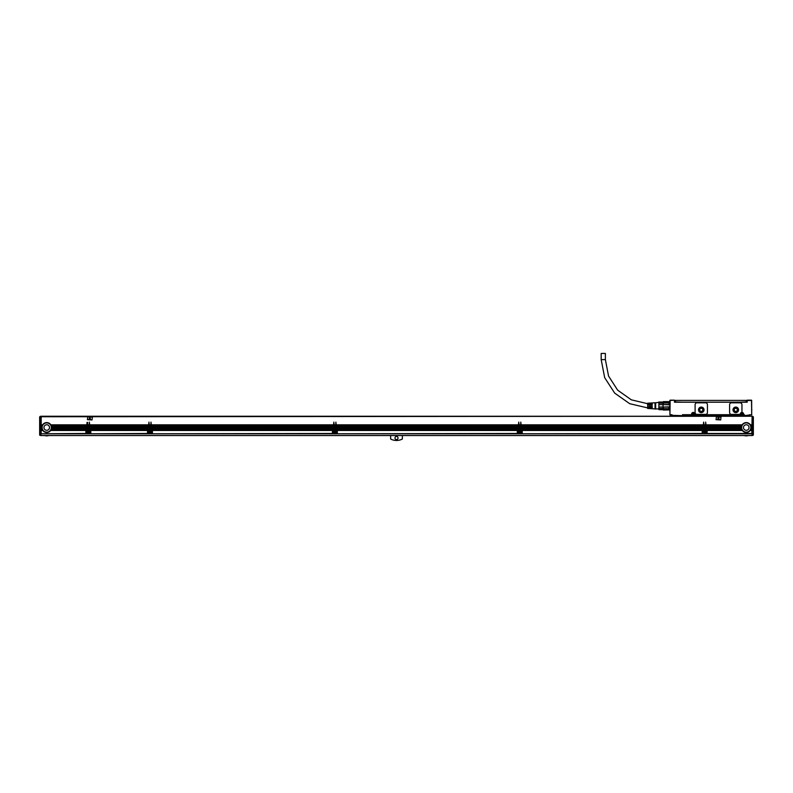 <?xml version="1.0" encoding="UTF-8"?>
<svg xmlns="http://www.w3.org/2000/svg" width="793" height="793" viewBox="0 0 793 793"><rect width="100%" height="100%" fill="white"/><g stroke="black" fill="none" stroke-linecap="round" stroke-linejoin="round"><path stroke-width="1.19" d="M40.879 433.325L40.879 416.315L39.65 416.93L40.265 416.315L39.65 416.93L40.265 416.622L40.265 433.325L39.65 433.196L40.265 433.543L40.265 435.416A0.615 0.615 0 0 1 39.65 434.802A0.615 0.615 0 0 0 40.265 435.416A0.615 0.615 0 0 1 39.65 434.802L39.65 433.979L40.879 434.078L39.65 433.979L39.65 416.93L39.65 433.196L40.879 433.325L40.879 435.545L752.121 435.545L752.121 416.315L752.735 416.315L752.121 416.622M753.35 433.979L752.735 434.078L753.35 433.622L753.35 434.802L753.35 416.93L752.735 416.622L752.735 433.325L752.121 433.325M753.35 424.542L753.35 433.196L752.735 433.325L752.735 435.416L752.121 435.416M752.121 433.543L752.735 433.325M753.35 416.93L752.735 416.315L753.35 418.198M753.35 434.802A0.615 0.615 0 0 1 752.735 435.416A0.615 0.615 0 0 0 753.35 434.802M751.814 430.49L750.208 430.49A4.927 4.927 0 0 1 742.317 430.49L707.128 430.321A0.922 0.922 0 0 0 707.128 430.242L707.128 433.464L751.814 433.464L752.121 416.741M741.891 429.816L706.979 429.816A0.922 0.922 0 0 0 706.751 429.568L706.979 429.816A0.922 0.922 0 0 1 707.128 430.242L742.149 430.242A4.927 4.927 0 0 1 741.891 429.816L741.772 429.568A4.927 4.927 0 0 1 741.604 429.132L741.524 428.884A4.927 4.927 0 0 1 741.415 428.458L741.376 428.21A4.927 4.927 0 0 1 741.336 427.774L741.336 427.536A4.927 4.927 0 0 1 741.346 427.1L705.988 427.1L741.336 427.536M705.374 429.687L705.681 422.104L705.988 424.82L742.149 424.82A4.927 4.927 0 0 1 750.376 424.82L751.814 424.82M705.354 430.321L705.473 430.411A1.299 1.299 0 0 0 705.215 430.242L706.206 429.994L703.946 429.737L702.816 430.302L704.105 430.242A1.299 1.299 0 0 1 705.215 430.242L706.504 430.242L706.513 433.821L702.816 433.821L706.513 433.464M521.09 429.132L703.332 428.963L521.308 429.38A0.922 0.922 0 0 1 521.863 429.568L702.568 429.568A0.922 0.922 0 0 0 702.34 429.816L522.091 429.816A0.922 0.922 0 0 0 521.863 429.568L522.032 429.737M702.192 430.411L522.23 430.321L702.201 430.242A0.922 0.922 0 0 1 702.34 429.816L522.091 429.816A0.922 0.922 0 0 1 522.23 430.242L522.23 430.302A0.922 0.922 0 0 0 522.23 430.242L702.201 430.242A0.922 0.922 0 0 0 702.192 430.302L702.192 433.821L522.23 433.761L702.192 433.464M520.476 429.647L519.028 429.816L521.308 429.994L520.585 430.411A1.299 1.299 0 0 0 519.217 430.242L517.918 430.242L520.495 429.816L520.783 422.104L521.09 424.82L703.332 424.82L703.639 422.104L703.956 424.82L705.374 424.82M336.192 429.132L518.444 428.963L336.41 429.38A0.922 0.922 0 0 1 336.966 429.568L517.67 429.568A0.922 0.922 0 0 0 517.442 429.816L337.194 429.816A0.922 0.922 0 0 0 336.966 429.568L337.134 429.737M517.304 430.411L337.332 430.411L517.304 430.242A0.922 0.922 0 0 1 517.442 429.816L337.194 429.816A0.922 0.922 0 0 1 337.332 430.242L337.332 430.302A0.922 0.922 0 0 0 337.332 430.242L517.304 430.242A0.922 0.922 0 0 0 517.304 430.302L517.304 433.821L337.332 433.761L517.304 433.464M335.578 429.647L334.131 429.816L336.41 429.994L335.687 430.411A1.299 1.299 0 0 0 334.319 430.242L333.02 430.242L335.598 429.816L335.885 422.104L336.192 424.82L518.444 424.82L518.751 422.104L519.058 424.82L520.476 424.82M151.294 429.132L333.546 428.963L151.513 429.38A0.922 0.922 0 0 1 152.068 429.568L332.773 429.568A0.922 0.922 0 0 0 332.545 429.816L152.296 429.816A0.922 0.922 0 0 0 152.068 429.568L152.236 429.737M332.406 430.411L152.434 430.411L332.406 430.242A0.922 0.922 0 0 1 332.545 429.816L152.296 429.816A0.922 0.922 0 0 1 152.434 430.242L152.434 430.302A0.922 0.922 0 0 0 152.434 430.242L332.406 430.242A0.922 0.922 0 0 0 332.406 430.302L332.406 433.821L152.434 433.761L332.406 433.464M150.68 429.647L149.233 429.816L151.513 429.994L150.789 430.411A1.299 1.299 0 0 0 149.421 430.242L148.132 430.242L150.71 429.816L150.987 422.104L151.294 424.82L333.546 424.82L333.853 422.104L334.16 424.82L335.578 424.82M89.668 429.132L148.648 428.963L89.877 429.38A0.922 0.922 0 0 1 90.432 429.568L147.875 429.568A0.922 0.922 0 0 0 147.647 429.816L90.61 429.737A0.922 0.922 0 0 0 90.432 429.568L90.66 429.816A0.922 0.922 0 0 0 90.61 429.737M147.508 430.411L90.808 430.411L147.508 430.242A0.922 0.922 0 0 1 147.647 429.816L90.66 429.816A0.922 0.922 0 0 1 90.798 430.242L90.808 430.302A0.922 0.922 0 0 0 90.798 430.242L147.508 430.242A0.922 0.922 0 0 0 147.508 430.302L147.508 433.821L90.808 433.761L147.508 433.464M89.044 429.647L87.607 429.816L89.877 429.994L89.153 430.411A1.299 1.299 0 0 0 87.775 430.252L86.496 430.242L89.074 429.816L89.361 422.104L89.668 424.82L148.648 424.82L148.955 422.104L149.262 424.82L150.68 424.82M89.044 424.899L87.627 424.899L87.627 422.421L87.012 422.421L86.794 429.38A0.922 0.922 0 0 0 86.021 429.816L51.228 429.568L86.07 429.737M41.186 433.464L41.186 430.49L42.792 430.49A4.927 4.927 0 0 0 50.683 430.49L85.872 430.242A0.922 0.922 0 0 0 85.872 430.302L85.872 433.821L41.186 433.761L85.872 433.464M41.186 430.49L42.624 430.242A4.927 4.927 0 0 1 42.366 429.816L42.247 429.568A4.927 4.927 0 0 1 42.079 429.132L41.999 428.884A4.927 4.927 0 0 1 41.89 428.458L41.851 428.21A4.927 4.927 0 0 1 41.811 427.774L41.811 427.536A4.927 4.927 0 0 1 41.831 427.1L41.186 427.1L41.811 427.536M42.326 429.737L41.186 430.242M41.186 429.737L42.247 429.568M41.186 429.053L41.999 428.884A4.927 4.927 0 0 0 42.049 429.053L41.186 429.568M41.88 428.379A4.927 4.927 0 0 1 41.88 428.349L41.186 428.884M41.186 428.379L41.851 428.21M41.186 427.774L41.811 427.774A4.927 4.927 0 0 1 41.811 427.675L41.186 428.21M41.186 427.1L41.851 426.852A4.927 4.927 0 0 1 41.93 426.426L41.186 426.852M41.186 426.426L41.999 426.178A4.927 4.927 0 0 1 42.138 425.742L41.186 426.178M41.186 425.742L42.247 425.494A4.927 4.927 0 0 1 42.465 425.068L41.186 425.494M41.186 425.068L42.624 424.82A4.927 4.927 0 0 1 50.851 424.82L87.012 424.82M40.879 416.741L751.814 416.256L41.186 416.256L41.186 424.82M86.15 429.647L51.188 429.647A4.927 4.927 0 0 1 51.109 429.816L86.021 429.816A0.922 0.922 0 0 0 85.872 430.242L50.802 430.321A4.927 4.927 0 0 1 50.742 430.411L85.872 430.411M89.044 428.963L87.627 428.963L89.044 429.132M87.627 428.963L89.044 428.458M89.044 428.289L87.627 428.458M87.627 428.289L89.044 427.774M89.044 427.615L87.627 427.774M87.627 427.615L89.044 427.1M89.044 426.931L87.627 427.1M87.627 426.931L89.044 426.426M89.044 426.257L87.627 426.426M87.627 426.257L89.044 425.742M89.044 425.573L87.627 425.742M87.627 425.573L89.044 425.068M87.627 429.647L87.627 429.132M87.785 430.242L86.487 430.411L86.487 433.464L90.184 433.464L90.184 430.411L89.153 430.411L90.184 430.49M86.487 430.411L87.646 430.321A1.299 1.299 0 0 0 87.527 430.411L86.487 430.49M90.184 433.464L86.487 433.464M89.034 430.321L90.184 430.411M89.668 428.963L89.668 428.458L148.648 428.458L148.648 428.963M148.648 428.458L89.668 428.458M89.668 428.289L89.668 427.774L148.648 427.774L148.648 428.289M148.648 427.774L89.668 427.774M89.668 427.615L89.668 427.1L148.648 427.1L148.648 427.615M148.648 427.1L89.668 427.1M89.668 426.931L89.668 426.426L148.648 426.426L148.648 426.931M148.648 426.426L89.668 426.426M89.668 426.257L89.668 425.742L148.648 425.742L148.648 426.257M148.648 425.742L89.668 425.742M89.668 425.573L89.668 425.068L148.648 425.068L148.648 425.573M148.648 425.068L89.668 425.068M90.808 430.411L90.808 433.464M148.648 429.132L148.43 429.38A0.922 0.922 0 0 0 147.875 429.568L147.706 429.737M150.68 428.963L149.262 428.963L150.68 429.132M149.262 428.963L150.68 428.458M150.68 428.289L149.262 428.458M149.262 428.289L150.68 427.774M150.68 427.615L149.262 427.774M149.262 427.615L150.68 427.1M150.68 426.931L149.262 427.1M149.262 426.931L150.68 426.426M150.68 426.257L149.262 426.426M149.262 426.257L150.68 425.742M150.68 425.573L149.262 425.742M149.262 425.573L150.68 425.068M150.68 424.899L149.262 425.068M149.262 429.647L149.262 429.132M149.421 430.242L148.122 430.411L148.122 433.464L151.82 433.464L151.82 430.411L150.789 430.411L151.82 430.49M148.122 430.411L149.272 430.321A1.299 1.299 0 0 0 149.153 430.411L149.064 430.49A1.299 1.299 0 0 0 150.591 432.552A1.299 1.299 0 0 0 150.878 430.49M151.82 433.464L148.122 433.464M150.67 430.321L151.82 430.411M151.294 428.963L151.294 428.458L333.546 428.458L333.546 428.963M333.546 428.458L151.294 428.458M151.294 428.289L151.294 427.774L333.546 427.774L333.546 428.289M333.546 427.774L151.294 427.774M151.294 427.615L151.294 427.1L333.546 427.1L333.546 427.615M333.546 427.1L151.294 427.1M151.294 426.931L151.294 426.426L333.546 426.426L333.546 426.931M333.546 426.426L151.294 426.426M151.294 426.257L151.294 425.742L333.546 425.742L333.546 426.257M333.546 425.742L151.294 425.742M151.294 425.573L151.294 425.068L333.546 425.068L333.546 425.573M333.546 425.068L151.294 425.068M152.434 430.411L152.434 433.464M333.546 429.132L333.328 429.38A0.922 0.922 0 0 0 332.773 429.568L332.604 429.737M335.578 428.963L334.16 428.963L335.578 429.132M334.16 428.963L335.578 428.458M335.578 428.289L334.16 428.458M334.16 428.289L335.578 427.774M335.578 427.615L334.16 427.774M334.16 427.615L335.578 427.1M335.578 426.931L334.16 427.1M334.16 426.931L335.578 426.426M335.578 426.257L334.16 426.426M334.16 426.257L335.578 425.742M335.578 425.573L334.16 425.742M334.16 425.573L335.578 425.068M335.578 424.899L334.16 425.068M334.16 429.647L334.16 429.132M334.319 430.242L333.02 430.411L333.02 433.464L336.718 433.464L336.718 430.411L335.687 430.411L336.718 430.49M333.02 430.411L334.17 430.321A1.299 1.299 0 0 0 334.051 430.411L333.02 430.49M336.718 433.464L333.02 433.464M335.568 430.321L336.718 430.411M336.192 428.963L336.192 428.458L518.444 428.458L518.444 428.963M518.444 428.458L336.192 428.458M336.192 428.289L336.192 427.774L518.444 427.774L518.444 428.289M518.444 427.774L336.192 427.774M336.192 427.615L336.192 427.1L518.444 427.1L518.444 427.615M518.444 427.1L336.192 427.1M336.192 426.931L336.192 426.426L518.444 426.426L518.444 426.931M518.444 426.426L336.192 426.426M336.192 426.257L336.192 425.742L518.444 425.742L518.444 426.257M518.444 425.742L336.192 425.742M336.192 425.573L336.192 425.068L518.444 425.068L518.444 425.573M518.444 425.068L336.192 425.068M337.332 430.411L337.332 433.464M518.444 429.132L518.225 429.38A0.922 0.922 0 0 0 517.67 429.568L517.502 429.737M520.476 428.963L519.058 428.963L520.476 429.132M519.058 428.963L520.476 428.458M520.476 428.289L519.058 428.458M519.058 428.289L520.476 427.774M520.476 427.615L519.058 427.774M519.058 427.615L520.476 427.1M520.476 426.931L519.058 427.1M519.058 426.931L520.476 426.426M520.476 426.257L519.058 426.426M519.058 426.257L520.476 425.742M520.476 425.573L519.058 425.742M519.058 425.573L520.476 425.068M520.476 424.899L519.058 425.068M519.058 429.647L519.058 429.132M519.217 430.242L517.918 430.411L517.918 433.464L521.616 433.464L521.616 430.411L520.674 430.49A1.299 1.299 0 0 1 520.386 432.552A1.299 1.299 0 0 1 518.86 430.49L517.918 430.49M517.918 430.411L519.068 430.321A1.299 1.299 0 0 0 518.949 430.411L518.86 430.49M521.616 433.464L517.918 433.464M520.456 430.321L521.616 430.411M521.09 428.963L521.09 428.458L703.332 428.458L703.332 428.963M703.332 428.458L521.09 428.458M521.09 428.289L521.09 427.774L703.332 427.774L703.332 428.289M703.332 427.774L521.09 427.774M521.09 427.615L521.09 427.1L703.332 427.1L703.332 427.615M703.332 427.1L521.09 427.1M521.09 426.931L521.09 426.426L703.332 426.426L703.332 426.931M703.332 426.426L521.09 426.426M521.09 426.257L521.09 425.742L703.332 425.742L703.332 426.257M703.332 425.742L521.09 425.742M521.09 425.573L521.09 425.068L703.332 425.068L703.332 425.573M703.332 425.068L521.09 425.068M522.23 430.411L522.23 433.464M703.332 429.132L703.123 429.38A0.922 0.922 0 0 0 702.568 429.568L702.39 429.737M705.374 428.963L703.956 428.963L705.374 429.132M703.956 428.963L705.374 428.458M705.374 428.289L703.956 428.458M703.956 428.289L705.374 427.774M705.374 427.615L703.956 427.774M703.956 427.615L705.374 427.1M705.374 426.931L703.956 427.1M703.956 426.931L705.374 426.426M705.374 426.257L703.956 426.426M703.956 426.257L705.374 425.742M705.374 425.573L703.956 425.742M703.956 425.573L705.374 425.068M705.374 424.899L703.956 425.068M705.374 429.647L703.946 429.737L705.374 429.737M703.956 429.647L703.956 429.132M704.105 430.242L702.816 430.411L702.816 433.464M702.816 430.411L703.966 430.321A1.299 1.299 0 0 0 703.847 430.411L703.758 430.49A1.299 1.299 0 0 0 705.284 432.552A1.299 1.299 0 0 0 705.562 430.49L706.513 430.49M705.988 428.963L741.574 429.053A4.927 4.927 0 0 1 741.544 428.963L705.988 428.963L705.988 428.458L741.415 428.458M741.396 428.319A4.927 4.927 0 0 1 741.386 428.289L705.988 428.458M705.988 428.289L705.988 427.774L741.336 427.774M741.336 427.635A4.927 4.927 0 0 1 741.336 427.615L705.988 427.774M705.988 426.931L741.376 426.852L705.988 427.1M705.988 426.852L741.475 426.347A4.927 4.927 0 0 1 741.485 426.317M705.988 426.257L741.524 426.178L705.988 426.426M705.988 426.178L741.703 425.663A4.927 4.927 0 0 1 741.733 425.573L705.988 425.742M705.988 425.573L741.772 425.494L705.988 425.663M705.988 425.494L742.04 424.989A4.927 4.927 0 0 1 742.089 424.899L705.988 425.068M742.149 424.82L705.988 424.989M741.772 429.568L706.751 429.568A0.922 0.922 0 0 0 706.206 429.38L741.604 429.132M751.814 433.464L707.128 433.464M744.082 435.545A7.89 7.89 0 0 0 748.443 435.545M44.557 435.545A7.89 7.89 0 0 0 48.918 435.545M402.358 435.545L402.358 439.025A12.51 12.51 0 0 1 390.642 439.025L390.642 435.545M398.036 438.014A1.536 1.536 0 0 1 396.5 439.55A1.536 1.536 0 0 1 394.964 438.014A1.536 1.536 0 0 1 396.5 436.467A1.536 1.536 0 0 1 398.036 438.014M40.265 435.416L40.879 435.416M87.627 424.82L89.044 424.82M41.186 428.458L41.89 428.458M41.186 429.132L42.079 429.132M41.186 429.816L42.366 429.816A4.927 4.927 0 0 1 42.287 429.647L41.186 429.647M50.683 430.49L85.872 430.49M50.851 430.242A4.927 4.927 0 0 0 51.109 429.816L51.148 429.737M87.012 429.132L51.396 429.132A4.927 4.927 0 0 1 51.228 429.568M50.851 424.82L87.012 425.068M51.396 429.132L87.012 428.884M87.012 428.458L51.585 428.458A4.927 4.927 0 0 1 51.426 429.053L87.012 429.053M51.585 428.458L87.012 428.21M87.012 427.774L51.664 427.695A4.927 4.927 0 0 1 51.624 428.21M87.012 427.695L51.664 427.695L87.012 427.536M51.01 425.068A4.927 4.927 0 0 1 51.228 425.494L51.337 425.742A4.927 4.927 0 0 1 51.476 426.178L51.545 426.426A4.927 4.927 0 0 1 51.624 426.852L51.654 427.1A4.927 4.927 0 0 1 51.664 427.536M51.654 427.1L87.012 427.1M51.624 426.852L87.012 426.852M51.545 426.426L87.012 426.426M51.476 426.178L87.012 426.178M51.337 425.742L87.012 425.742M51.228 425.494L87.012 425.494M87.627 429.568L89.044 429.568M87.627 425.494L89.044 425.494M87.627 426.178L89.044 426.178M87.627 426.852L89.044 426.852M87.627 427.536L89.044 427.536M87.627 428.21L89.044 428.21M87.627 428.884L89.044 428.884M89.242 430.49A1.299 1.299 0 0 1 88.965 432.552A1.299 1.299 0 0 1 87.438 430.49M89.668 428.884L148.648 428.884M89.668 425.494L148.648 425.494M89.668 426.178L148.648 426.178M89.668 426.852L148.648 426.852M89.668 427.536L148.648 427.536M89.668 428.21L148.648 428.21M90.808 430.49L147.508 430.49M149.262 429.568L150.68 429.568M149.262 425.494L150.68 425.494M149.262 426.178L150.68 426.178M149.262 426.852L150.68 426.852M149.262 427.536L150.68 427.536M149.262 428.21L150.68 428.21M149.262 428.884L150.68 428.884M148.122 430.49L149.064 430.49M151.294 428.884L333.546 428.884M151.294 425.494L333.546 425.494M151.294 426.178L333.546 426.178M151.294 426.852L333.546 426.852M151.294 427.536L333.546 427.536M151.294 428.21L333.546 428.21M152.434 430.49L332.406 430.49M334.16 429.568L335.578 429.568M334.16 425.494L335.578 425.494M334.16 426.178L335.578 426.178M334.16 426.852L335.578 426.852M334.16 427.536L335.578 427.536M334.16 428.21L335.578 428.21M334.16 428.884L335.578 428.884M335.776 430.49A1.299 1.299 0 0 1 335.489 432.552A1.299 1.299 0 0 1 333.962 430.49M336.192 428.884L518.444 428.884M336.192 425.494L518.444 425.494M336.192 426.178L518.444 426.178M336.192 426.852L518.444 426.852M336.192 427.536L518.444 427.536M336.192 428.21L518.444 428.21M337.332 430.49L517.304 430.49M519.058 429.568L520.476 429.568M519.058 425.494L520.476 425.494M519.058 426.178L520.476 426.178M519.058 426.852L520.476 426.852M519.058 427.536L520.476 427.536M519.058 428.21L520.476 428.21M519.058 428.884L520.476 428.884M520.674 430.49L521.616 430.49M521.09 428.884L703.332 428.884M521.09 425.494L703.332 425.494M521.09 426.178L703.332 426.178M521.09 426.852L703.332 426.852M521.09 427.536L703.332 427.536M521.09 428.21L703.332 428.21M522.23 430.49L702.192 430.49M703.956 429.568L705.374 429.568M703.956 425.494L705.374 425.494M703.956 426.178L705.374 426.178M703.956 426.852L705.374 426.852M703.956 427.536L705.374 427.536M703.956 428.21L705.374 428.21M703.956 428.884L705.374 428.884M702.816 430.49L703.758 430.49M706.513 430.411L705.562 430.49M705.988 428.884L741.524 428.884M741.495 426.277A4.927 4.927 0 0 1 741.505 426.257L705.988 426.347M705.988 428.21L741.376 428.21M707.128 430.411L742.258 430.411A4.927 4.927 0 0 1 742.198 430.321L742.149 430.242M707.128 430.49L742.317 430.49M750.376 424.82L751.814 425.068M750.535 425.068A4.927 4.927 0 0 1 750.753 425.494L751.814 425.494M750.753 425.494L751.814 425.742M750.862 425.742A4.927 4.927 0 0 1 751.001 426.178L751.814 426.178M751.001 426.178L751.814 426.426M751.07 426.426A4.927 4.927 0 0 1 751.149 426.852L751.814 426.852M751.149 426.852L751.814 427.1M751.169 427.1A4.927 4.927 0 0 1 751.189 427.536L751.814 427.536M751.814 427.774L751.189 427.536M751.189 427.774A4.927 4.927 0 0 1 751.149 428.21L751.814 428.21M751.814 428.458L751.149 428.21M751.11 428.458A4.927 4.927 0 0 1 751.001 428.884L751.814 428.884M751.814 429.132L751.001 428.884M750.921 429.132A4.927 4.927 0 0 1 750.753 429.568L751.814 429.568M751.814 429.816L750.753 429.568M750.634 429.816A4.927 4.927 0 0 1 750.376 430.242L751.814 430.242M691.902 414.095A1.358 1.358 0 0 1 693.26 412.737A1.358 1.358 0 0 1 694.618 414.095A1.358 1.358 0 0 0 693.26 412.737A1.358 1.358 0 0 0 691.902 414.095L691.595 414.709L682.476 414.709L682.476 415.641L671.691 415.324L671.998 414.709L671.998 415.641L682.476 415.641L682.476 414.709L682.783 415.324L691.714 415.017L683.09 415.324L683.705 415.017L682.476 414.709L692.021 415.017L691.902 414.095L692.021 414.838M691.714 415.017L692.021 414.095A1.229 1.229 0 0 1 693.26 412.866A1.229 1.229 0 0 1 694.49 414.095L694.49 415.017L740.712 414.838M741.495 412.499A1.665 1.665 0 0 0 740.295 413.867A0.615 0.615 0 0 1 739.691 414.402L731.473 414.402A1.854 1.854 0 0 1 729.619 412.558L729.619 404.668A1.854 1.854 0 0 1 731.473 402.814L740.097 402.814A1.854 1.854 0 0 1 741.951 404.668L741.951 411.904A0.615 0.615 0 0 1 741.495 412.499A1.665 1.665 0 0 1 743.616 414.095L743.794 415.017L743.18 415.017L744.409 414.709L743.794 415.017L744.409 414.709L744.409 415.641L749.653 415.641L749.653 414.709L751.714 414.927L751.655 400.316M670.144 400.168L674.456 400.168L674.456 402.2L747.184 402.2L747.184 400.475L751.496 400.475L751.714 414.927L749.653 414.709L749.653 415.641M751.814 409.634L751.814 410.278M746.877 402.2L747.184 400.168L751.496 400.168M670.026 400.287L669.926 414.927L670.144 400.475L674.456 400.168L674.774 402.2M669.926 414.927L671.998 414.709L671.384 415.017L671.998 415.641L671.998 414.709L670.144 414.709M683.705 416.256L683.705 415.324L743.18 415.324L743.18 414.095A1.229 1.229 0 0 0 741.951 412.866A1.229 1.229 0 0 0 740.712 414.095L740.712 415.017L694.49 415.017L694.926 414.095A1.665 1.665 0 0 0 693.26 412.429A1.665 1.665 0 0 0 691.595 414.095M694.618 414.838L694.549 414.095L694.797 415.017L740.404 415.017L740.593 414.095L740.593 414.838M740.593 414.095A1.358 1.358 0 0 1 741.951 412.737A1.358 1.358 0 0 1 743.309 414.095A1.358 1.358 0 0 0 741.951 412.737A1.358 1.358 0 0 0 740.593 414.095L740.285 414.709L694.926 414.709L694.926 414.095M743.18 416.256L743.616 414.095M743.616 414.709L744.409 414.709L744.409 415.641L751.496 414.709M705.582 414.402L696.958 414.402A1.854 1.854 0 0 1 695.104 412.558L695.104 404.668A1.854 1.854 0 0 1 696.958 402.814L705.582 402.814A1.854 1.854 0 0 1 707.435 404.668L707.435 412.558A1.854 1.854 0 0 1 705.582 414.402M669.837 400.475L669.837 410.952M655.662 402.755L663.057 401.952L663.057 409.584L669.223 409.584L669.837 409.723L669.837 411.111M684.478 402.2L682.317 402.2M739.245 402.2L737.193 402.11M670.828 415.205L669.837 414.521M744.409 415.641L682.783 415.324M682.476 415.641L683.09 415.641M694.797 415.017L740.652 415.017M733.01 409.842A2.775 2.775 0 0 0 735.785 412.618A2.775 2.775 0 0 0 738.561 409.842A2.775 2.775 0 0 0 735.785 407.067A2.775 2.775 0 0 0 733.01 409.842M698.494 409.842A2.775 2.775 0 0 0 701.27 412.618A2.775 2.775 0 0 0 704.045 409.842A2.775 2.775 0 0 0 701.27 407.067A2.775 2.775 0 0 0 698.494 409.842M739.185 402.2L746.847 401.952L746.847 400.415L746.233 400.415L746.233 401.952M675.418 400.415L675.418 401.952L674.803 401.952L674.803 400.415L746.233 400.415M675.418 401.952L682.456 402.2M684.339 402.2L737.312 402.2M742.387 414.898A0.912 0.912 0 0 0 742.744 413.659A0.912 0.912 0 0 0 741.514 413.302A0.912 0.912 0 0 0 741.148 414.531A0.912 0.912 0 0 0 742.387 414.898A0.912 0.912 0 0 0 742.744 413.659A0.912 0.912 0 0 0 741.514 413.302M733.317 409.842A2.468 2.468 0 0 0 735.785 412.31A2.468 2.468 0 0 0 738.253 409.842A2.468 2.468 0 0 0 735.785 407.374A2.468 2.468 0 0 0 733.317 409.842M698.802 409.842A2.468 2.468 0 0 0 701.27 412.31A2.468 2.468 0 0 0 703.738 409.842A2.468 2.468 0 0 0 701.27 407.374A2.468 2.468 0 0 0 698.802 409.842M692.824 413.302A0.912 0.912 0 0 0 692.458 414.531A0.912 0.912 0 0 0 693.697 414.898A0.912 0.912 0 0 0 694.053 413.659A0.912 0.912 0 0 0 692.824 413.302M734.209 409.842A1.576 1.576 0 0 0 735.785 411.418A1.576 1.576 0 0 0 737.361 409.842A1.576 1.576 0 0 0 735.785 408.276A1.576 1.576 0 0 0 734.209 409.842M699.704 409.842A1.576 1.576 0 0 0 701.27 411.418A1.576 1.576 0 0 0 702.846 409.842A1.576 1.576 0 0 0 701.27 408.276A1.576 1.576 0 0 0 699.704 409.842M741.822 414.779L741.267 413.976L742.07 413.421L742.625 414.224L741.822 414.779M693.132 414.779L692.576 413.976L693.379 413.421L693.934 414.224L693.132 414.779M669.223 401.952L669.837 401.952M663.057 401.952L669.223 402.091M668.915 403.003L669.223 404.836L668.915 403.003L663.364 403.003L663.364 404.589L668.915 404.589M663.364 404.589L669.223 404.836M663.364 407.087L669.223 406.839L668.915 408.673L668.915 407.087L663.364 407.087L663.364 408.673L668.915 408.673M663.057 409.584L668.915 409.931L663.364 410.031M663.364 401.744L668.915 401.744M663.057 409.634L658.884 409.634L658.884 408.445L663.057 408.445M663.057 404.658L658.884 404.658L658.884 407.017L658.874 404.737M663.057 402.041L658.884 402.041L658.884 403.231L663.057 403.231M658.884 404.658L658.884 401.952M658.884 408.445L658.884 407.017L663.057 407.017M658.884 409.634L663.057 409.723M658.745 402.2L658.745 402.755M655.662 402.973L655.662 409.109L655.048 408.92L655.048 402.755L655.662 402.973M655.048 402.755L652.213 402.933L652.213 405.223L651.598 405.223L651.598 402.973L650.855 403.022L650.855 405.223L650.24 405.223L650.24 403.052L649.497 403.102L649.497 405.223L648.882 405.223L648.882 403.141L647.653 403.221L647.653 408.454L648.882 408.534L648.882 406.452L649.497 406.452L649.497 408.573L650.24 408.623L650.24 406.452L650.855 406.452L650.855 408.653L651.598 408.702L651.598 406.452L652.213 406.452L652.213 408.742L655.048 408.92M601.183 359.616L605.376 359.616L605.376 353.45L601.183 353.45L601.183 359.616L604.682 377.676L614.684 393.12L629.731 403.706L647.653 407.899M39.65 416.93L40.879 416.622M41.186 427.021L41.831 427.021A4.927 4.927 0 0 1 41.841 426.991M41.841 426.951A4.927 4.927 0 0 1 41.841 426.931L41.186 426.931M41.186 425.663L42.178 425.663A4.927 4.927 0 0 1 42.207 425.573L41.186 425.573M41.186 424.989L42.515 424.989A4.927 4.927 0 0 1 42.564 424.899L41.186 424.899M87.012 424.899L50.911 424.899A4.927 4.927 0 0 1 50.96 424.989L87.012 424.989M87.012 425.573L51.267 425.573A4.927 4.927 0 0 1 51.297 425.663L87.012 425.663M51.634 426.931A4.927 4.927 0 0 1 51.634 426.951L87.012 426.931M51.634 426.991A4.927 4.927 0 0 1 51.644 427.021L87.012 427.021M705.988 427.021L741.356 427.021A4.927 4.927 0 0 1 741.366 426.991M751.814 424.899L750.436 424.899A4.927 4.927 0 0 1 750.485 424.989L751.814 424.989M751.814 425.573L750.793 425.573A4.927 4.927 0 0 1 750.822 425.663L751.814 425.663M751.814 426.257L751.021 426.257A4.927 4.927 0 0 1 751.03 426.277M751.04 426.317A4.927 4.927 0 0 1 751.05 426.347L751.814 426.347M751.159 426.931A4.927 4.927 0 0 1 751.159 426.951L751.814 426.931M751.159 426.991A4.927 4.927 0 0 1 751.169 427.021L751.814 427.021M87.418 419.646L92.038 419.953L92.345 417.177L87.726 416.87L87.418 419.646M716.059 419.646L720.688 419.953L720.996 417.177L716.366 416.87L716.059 419.646M51.664 427.615A4.927 4.927 0 0 1 51.664 427.635L87.012 427.615M51.595 428.349A4.927 4.927 0 0 1 51.595 428.379L87.012 428.379M41.186 430.411L42.733 430.411A4.927 4.927 0 0 1 42.673 430.321L41.186 430.321M41.811 427.635A4.927 4.927 0 0 1 41.811 427.615L41.186 427.615M751.189 427.615A4.927 4.927 0 0 1 751.189 427.635L751.814 427.615M751.189 427.675A4.927 4.927 0 0 1 751.189 427.695L751.814 427.695M751.814 428.289L751.13 428.289A4.927 4.927 0 0 1 751.13 428.319M751.12 428.349A4.927 4.927 0 0 1 751.12 428.379L751.814 428.379M751.814 428.963L750.981 428.963A4.927 4.927 0 0 1 750.951 429.053L751.814 429.053M751.814 429.647L750.713 429.647A4.927 4.927 0 0 1 750.674 429.737L751.814 429.737M751.814 430.321L750.327 430.321A4.927 4.927 0 0 1 750.267 430.411L751.814 430.411M741.851 429.737L706.93 429.737M741.812 429.647L706.85 429.647M741.405 428.379A4.927 4.927 0 0 1 741.405 428.349L705.988 428.379M741.336 427.695A4.927 4.927 0 0 1 741.336 427.675L705.988 427.695M42.118 427.536A4.619 4.619 0 0 0 46.737 432.155A4.619 4.619 0 0 0 51.357 427.536A4.619 4.619 0 0 0 46.737 422.907A4.619 4.619 0 0 0 42.118 427.536M741.643 427.536A4.619 4.619 0 0 0 746.263 432.155A4.619 4.619 0 0 0 750.882 427.536A4.619 4.619 0 0 0 746.263 422.907A4.619 4.619 0 0 0 741.643 427.536M748.701 426.198A2.775 2.775 0 0 0 744.934 425.098A2.775 2.775 0 0 0 743.824 428.864A2.775 2.775 0 0 0 747.591 429.965A2.775 2.775 0 0 0 748.701 426.198M89.768 417.257L88.965 419.418L90.68 419.576L89.768 417.257M718.408 417.257L717.615 419.418L719.33 419.576L718.408 417.257M88.935 432.492A1.229 1.229 0 0 0 89.421 430.827A1.229 1.229 0 0 0 87.745 430.331A1.229 1.229 0 0 0 87.26 432.007A1.229 1.229 0 0 0 88.935 432.492M150.561 432.492A1.229 1.229 0 0 0 151.057 430.827A1.229 1.229 0 0 0 149.381 430.331A1.229 1.229 0 0 0 148.886 432.007A1.229 1.229 0 0 0 150.561 432.492M335.459 432.492A1.229 1.229 0 0 0 335.954 430.827A1.229 1.229 0 0 0 334.279 430.331A1.229 1.229 0 0 0 333.784 432.007A1.229 1.229 0 0 0 335.459 432.492M520.357 432.492A1.229 1.229 0 0 0 520.842 430.827A1.229 1.229 0 0 0 519.177 430.331A1.229 1.229 0 0 0 518.681 432.007A1.229 1.229 0 0 0 520.357 432.492M705.255 432.492A1.229 1.229 0 0 0 705.74 430.827A1.229 1.229 0 0 0 704.065 430.331A1.229 1.229 0 0 0 703.579 432.007A1.229 1.229 0 0 0 705.255 432.492M44.299 428.864A2.775 2.775 0 0 1 45.409 425.098A2.775 2.775 0 0 1 49.176 426.198A2.775 2.775 0 0 1 48.066 429.965A2.775 2.775 0 0 1 44.299 428.864M88.211 431.848L87.597 431.293L88.459 430.678L89.084 431.541L88.211 431.848M149.847 431.848L149.233 431.293L150.095 430.678L150.71 431.541L149.847 431.848M334.745 431.848L334.131 431.293L334.993 430.678L335.608 431.541L334.745 431.848M519.643 431.848L519.028 431.293L519.891 430.678L520.505 431.541L519.643 431.848M704.541 431.848L703.916 431.293L704.789 430.678L705.403 431.541L704.541 431.848M752.735 434.078L752.121 434.058L752.735 434.078M707.128 433.692L706.513 433.692M702.816 433.692L702.192 433.692M522.23 433.692L521.616 433.692M517.918 433.692L517.304 433.692M337.332 433.692L336.718 433.692M333.02 433.692L332.406 433.692M152.434 433.692L151.82 433.692M148.122 433.692L147.508 433.692M90.808 433.692L90.184 433.692M86.487 433.692L85.872 433.692M40.265 433.325L40.879 433.543M41.979 426.257L41.186 426.257M41.95 426.347L41.186 426.347M41.87 428.289L41.186 428.289M42.019 428.963L41.186 428.963M87.012 428.963L51.456 428.963M87.012 428.289L51.614 428.289M87.012 426.347L51.525 426.347M87.012 426.257L51.495 426.257M89.044 424.989L87.627 424.989M89.044 425.663L87.627 425.663M89.044 426.347L87.627 426.347M89.044 427.021L87.627 427.021M89.044 427.695L87.627 427.695M89.044 428.379L87.627 428.379M89.044 429.053L87.627 429.053M148.648 429.053L89.668 429.053M148.648 424.989L89.668 424.989M148.648 425.663L89.668 425.663M148.648 426.347L89.668 426.347M148.648 427.021L89.668 427.021M148.648 427.695L89.668 427.695M148.648 428.379L89.668 428.379M147.785 429.647L90.531 429.647M150.68 424.989L149.262 424.989M150.68 425.663L149.262 425.663M150.68 426.347L149.262 426.347M150.68 427.021L149.262 427.021M150.68 427.695L149.262 427.695M150.68 428.379L149.262 428.379M150.68 429.053L149.262 429.053M333.546 429.053L151.294 429.053M333.546 424.989L151.294 424.989M333.546 425.663L151.294 425.663M333.546 426.347L151.294 426.347M333.546 427.021L151.294 427.021M333.546 427.695L151.294 427.695M333.546 428.379L151.294 428.379M332.683 429.647L152.157 429.647M335.578 424.989L334.16 424.989M335.578 425.663L334.16 425.663M335.578 426.347L334.16 426.347M335.578 427.021L334.16 427.021M335.578 427.695L334.16 427.695M335.578 428.379L334.16 428.379M335.578 429.053L334.16 429.053M518.444 429.053L336.192 429.053M518.444 424.989L336.192 424.989M518.444 425.663L336.192 425.663M518.444 426.347L336.192 426.347M518.444 427.021L336.192 427.021M518.444 427.695L336.192 427.695M518.444 428.379L336.192 428.379M517.571 429.647L337.055 429.647M520.476 424.989L519.058 424.989M520.476 425.663L519.058 425.663M520.476 426.347L519.058 426.347M520.476 427.021L519.058 427.021M520.476 427.695L519.058 427.695M520.476 428.379L519.058 428.379M520.476 429.053L519.058 429.053M703.332 429.053L521.09 429.053M703.332 424.989L521.09 424.989M703.332 425.663L521.09 425.663M703.332 426.347L521.09 426.347M703.332 427.021L521.09 427.021M703.332 427.695L521.09 427.695M703.332 428.379L521.09 428.379M702.469 429.647L521.953 429.647M705.374 424.989L703.956 424.989M705.374 425.663L703.956 425.663M705.374 426.347L703.956 426.347M705.374 427.021L703.956 427.021M705.374 427.695L703.956 427.695M705.374 428.379L703.956 428.379M705.374 429.053L703.956 429.053M743.309 414.095L743.18 414.838M694.549 414.095A1.299 1.299 0 0 0 693.26 412.806A1.299 1.299 0 0 0 691.962 414.095M743.239 414.095A1.299 1.299 0 0 0 741.951 412.806A1.299 1.299 0 0 0 740.652 414.095M741.574 413.411A0.783 0.783 0 0 0 741.257 414.471A0.783 0.783 0 0 0 742.327 414.789A0.783 0.783 0 0 0 742.635 413.718A0.783 0.783 0 0 0 741.574 413.411M692.884 413.411A0.783 0.783 0 0 0 692.567 414.471A0.783 0.783 0 0 0 693.637 414.789A0.783 0.783 0 0 0 693.944 413.718A0.783 0.783 0 0 0 692.884 413.411M85.872 433.821L41.186 433.821M90.184 433.821L86.487 433.821M147.508 433.821L90.808 433.821M151.82 433.821L148.122 433.821M332.406 433.821L152.434 433.821M336.718 433.821L333.02 433.821M517.304 433.821L337.332 433.821M521.616 433.821L517.918 433.821M702.192 433.821L522.23 433.821M706.513 433.821L702.816 433.821M751.814 433.821L707.128 433.821M663.364 401.645L668.915 401.645M655.662 408.92L658.745 408.92M650.24 407.929L650.855 407.929M651.598 407.929L652.213 407.929M650.24 403.746L650.855 403.746M651.598 403.746L652.213 403.746M648.882 407.929L649.497 407.929M605.376 359.616L608.558 376.07L617.648 390.156L631.337 399.831L647.653 403.706M648.882 403.736L649.497 403.746"/></g></svg>

